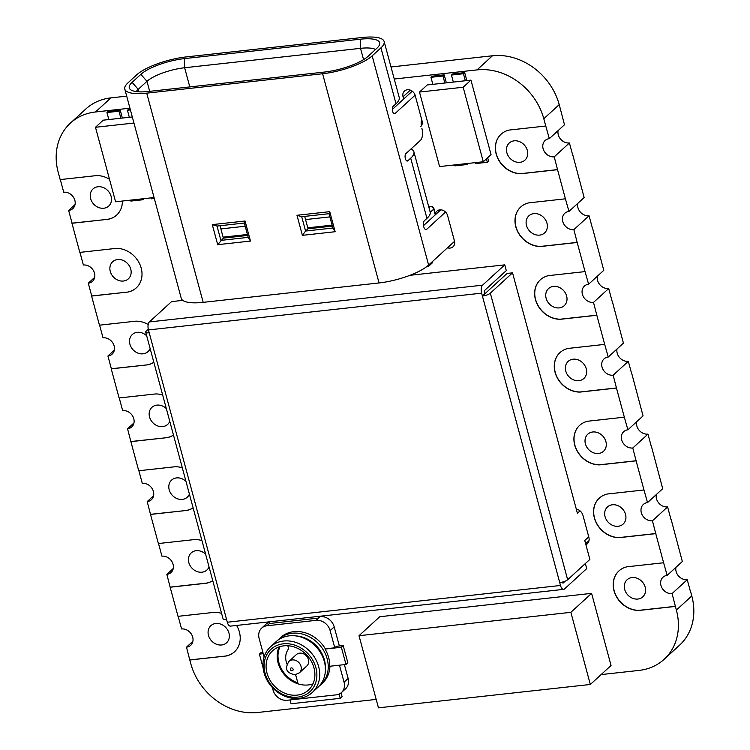 <?xml version="1.0" encoding="UTF-8"?>
<svg xmlns="http://www.w3.org/2000/svg" width="750" height="750" viewBox="0 0 750 750"><rect width="100%" height="100%" fill="white"/><g stroke="black" fill="none" stroke-linecap="round" stroke-linejoin="round"><path stroke-width="1.12" d="M426.938 266.466L428.606 266.288L432.309 262.894L432.047 261.928M428.606 266.288L428.344 265.312M329.887 216.891L305.559 219.572M245.194 226.228L220.875 228.919M136.294 91.594A29.4 8.325 164.9 0 1 138.216 89.344L146.972 81.328A29.4 8.325 164.9 0 1 184.631 67.744L360.516 48.338A29.4 8.325 164.9 0 1 375.525 49.5M384.141 41.541A38.691 10.959 -15.1 0 1 380.934 47.85L372.169 55.866A38.691 10.959 -15.1 0 1 322.613 73.744L146.728 93.15A38.691 10.959 -15.1 0 1 124.8 89.119A38.691 10.959 -15.1 0 1 128.016 82.809L136.772 74.784A38.691 10.959 -15.1 0 1 186.328 56.906L362.213 37.5A38.691 10.959 -15.1 0 1 384.141 41.541L399.216 97.416A38.691 10.959 164.9 0 1 396.009 103.734L393.169 106.331A3.872 1.781 -96.3 0 0 392.456 110.728A3.872 1.781 -96.3 0 0 394.566 113.756A3.872 1.781 -96.3 0 0 395.109 113.494L415.106 95.184M140.869 74.334A34.041 9.637 164.9 0 1 184.472 58.603L360.356 39.197A34.041 9.637 164.9 0 1 379.603 44.466A34.041 9.637 164.9 0 1 376.837 48.3L368.072 56.316A34.041 9.637 164.9 0 1 324.469 72.056L148.584 91.463A34.041 9.637 164.9 0 1 130.191 89.362A34.041 9.637 164.9 0 1 132.112 82.35L140.869 74.334L146.972 81.328L149.672 91.341M410.981 148.987A38.691 10.959 -15.1 0 1 413.916 151.866A38.691 10.959 -15.1 0 1 410.7 158.175L407.859 160.772A3.872 1.781 -96.3 0 1 407.325 161.044A3.872 1.781 -96.3 0 1 405.216 158.006A3.872 1.781 -96.3 0 1 405.928 153.609L420.487 140.287A9.281 4.275 83.7 0 0 421.866 128.306M421.369 125.822A9.281 4.275 -96.3 0 1 421.641 119.391M454.537 241.331L428.616 265.059A38.691 10.959 164.9 0 1 379.059 282.947L203.175 302.353A38.691 10.959 164.9 0 1 181.247 298.312L124.8 89.119M445.538 212.053L426.731 229.275A4.641 2.137 -96.3 0 1 426.075 229.584A4.641 2.137 -96.3 0 1 423.553 225.947A4.641 2.137 -96.3 0 1 424.406 220.678L426.938 218.362A38.691 10.959 164.9 0 0 430.153 212.044L413.916 151.866M440.756 209.831L423.497 225.628M392.325 109.444L412.256 91.191M332.372 226.097L308.044 228.778L304.697 216.384M247.678 235.444L223.359 238.125L220.013 225.722M332.887 228.028L335.156 231.722L329.747 211.659L296.972 215.278L302.391 235.341L305.578 231.037L301.716 216.713L329.025 213.694L332.887 228.028L305.578 231.037L308.044 228.778M329.747 211.659L329.025 213.694M302.391 235.341L335.156 231.722M217.697 244.678L250.472 241.069L245.062 221.006L212.287 224.616L217.697 244.678L223.359 238.125M296.972 215.278L301.716 216.713M245.062 221.006L244.331 223.041L248.203 237.375L250.472 241.069M248.203 237.375L220.884 240.384L217.022 226.059L244.331 223.041M212.287 224.616L217.022 226.059M149.213 332.794A6.188 1.753 164.9 0 1 145.706 332.147L223.022 618.722A6.188 1.753 -15.1 0 0 226.537 619.359L148.444 329.934L481.631 293.166A6.188 2.85 -96.3 0 1 482.559 285.178L149.362 321.938A6.188 2.85 83.7 0 0 148.444 329.934M149.362 321.938L171.562 301.613L182.766 300.375M512.541 272.841L490.341 293.175A6.188 1.753 164.9 0 1 482.409 296.034L507.075 273.45L512.541 272.841L577.416 513.272L580.022 510.881M585.347 563.541L586.716 568.612L564.516 588.938A6.188 2.85 -96.3 0 1 563.653 589.359A6.188 2.85 -96.3 0 1 560.503 585.469L559.734 582.6A6.188 1.753 -15.1 0 0 567.656 579.741L589.866 559.416L584.756 540.497L588.75 536.85M576.459 509.747L577.031 509.231M560.503 585.469L227.306 622.228A6.188 2.85 83.7 0 0 230.456 626.119L563.653 589.359M145.706 332.147A6.188 1.753 164.9 0 1 146.213 331.144L148.275 329.25M484.875 293.775L484.106 290.906L506.306 270.581L504.759 264.853L482.559 285.178M559.734 582.6L481.631 293.166M227.306 622.228L226.537 619.359M562.65 582.038L562.969 583.209L565.2 581.166M409.969 275.306L504.759 264.853M154.059 197.541L115.584 201.788L95.475 127.284L133.95 123.038M132.309 116.963L103.247 120.169L95.475 127.284M144.075 198.647L142.866 199.753L130.847 201.075L130.594 200.137M142.866 199.753L142.603 198.806M120.206 110.072L118.969 111.206L106.95 112.528L108.188 111.403L120.206 110.072L122.353 118.059M120.862 118.219L118.969 111.206M108.844 119.55L106.95 112.528M154.312 198.488L151.331 198.816L151.078 197.878M130.162 108.975L128.672 109.134L127.434 110.269L130.416 109.941M129.328 117.291L127.434 110.269M299.653 653.147A7.734 6.506 -132.5 0 0 296.363 654.6L288.956 661.378C284.363 668.888 286.453 673.322 295.247 674.672L299.409 672.797L306.806 666.019A7.734 6.506 -132.5 0 0 307.631 657.638A7.734 6.506 -132.5 0 0 299.653 653.147M329.953 666.234A30.947 26.044 47.5 0 1 322.481 683.137L320.756 684.722A30.947 26.044 47.5 0 1 319.284 685.959M277.603 640.425A30.947 26.044 47.5 0 1 278.962 639.066L280.688 637.481A30.947 26.044 47.5 0 1 293.85 631.65A30.947 26.044 47.5 0 1 325.322 648.844L325.069 649.069A30.947 26.044 47.5 0 1 329.709 666.262L345.994 664.462L347.841 662.766L343.2 645.572L336.375 646.331L334.772 647.794L330.131 630.6A12.375 10.416 -132.5 0 0 316.116 620.344L266.953 625.772A12.375 10.416 -132.5 0 0 261.684 628.097A12.375 10.416 -132.5 0 0 259.125 638.438L264.122 656.953M278.962 639.066A30.947 26.044 47.5 0 1 292.125 633.234A30.947 26.044 47.5 0 1 324.028 651.188A30.947 26.044 47.5 0 1 320.756 684.722M295.894 635.925A28.781 24.216 47.5 0 1 325.378 668.128M270.45 646.856L276.122 641.663A30.947 26.044 47.5 0 1 289.294 635.831A30.947 26.044 47.5 0 1 321.197 653.784A30.947 26.044 47.5 0 1 317.925 687.319L312.244 692.512A30.947 26.044 47.5 0 1 272.137 687.272A30.947 26.044 47.5 0 1 270.45 646.856A30.947 26.044 47.5 0 1 283.612 641.025A30.947 26.044 47.5 0 1 315.525 658.978A30.947 26.044 47.5 0 1 312.244 692.512M283.294 643.819A28.781 24.216 47.5 0 1 316.078 681.375A28.781 24.216 47.5 0 1 272.081 686.222A28.781 24.216 47.5 0 1 283.294 643.819M312.966 683.878A26.616 22.397 47.5 0 1 285.066 675.431A26.616 22.397 47.5 0 1 279.113 646.903M283.837 645.825A26.616 22.397 47.5 0 1 311.278 661.266A26.616 22.397 47.5 0 1 308.456 690.103A26.616 22.397 47.5 0 1 273.966 685.594A26.616 22.397 47.5 0 1 272.512 650.841A26.616 22.397 47.5 0 1 283.837 645.825M339.366 646.003L334.2 626.878A12.375 10.416 -132.5 0 0 320.184 616.622L318.581 618.084L269.419 623.513L268.978 621.872M272.362 687.506L273.038 690.019A12.375 10.416 -132.5 0 0 287.062 700.275L336.216 694.856A12.375 10.416 -132.5 0 0 341.484 692.522L345.553 688.791A12.375 10.416 -132.5 0 0 348.122 678.459L344.391 664.641M269.128 622.434A12.375 10.416 -132.5 0 0 265.763 624.375L261.684 628.097M262.847 652.256L261.253 652.434L259.397 654.122L263.147 667.997M263.241 653.7L259.397 654.122M341.484 692.522A12.375 10.416 -132.5 0 0 344.053 682.181L339.459 665.184M334.772 647.794L325.322 648.844M290.044 699.947L291.075 703.753L340.228 698.325L339.084 694.087M340.228 698.325L342.084 696.628L341.072 692.878M316.116 620.344L318.581 618.084L318.141 616.453M314.7 671.569A17.334 14.588 47.5 0 1 314.522 671.784L314.831 672.919M279.909 646.641A25.997 21.872 -132.5 0 0 297.928 683.25L295.603 674.625M287.044 664.219A17.334 14.588 47.5 0 1 288.647 648.834L287.812 645.741M280.069 646.594A25.997 21.872 -132.5 0 0 297.844 682.913M325.069 649.069L341.353 647.269L343.2 645.572M341.353 647.269L345.994 664.462M439.584 166.575L419.475 92.072L463.172 87.244L483.281 161.756L439.584 166.575M463.172 87.244L470.944 80.128L427.247 84.956L419.475 92.072M470.944 80.128L491.053 154.641L483.281 161.756M468.066 163.434L466.866 164.541L454.847 165.862L454.594 164.925M466.866 164.541L466.603 163.594M444.206 74.859L442.969 75.994L430.95 77.316L432.188 76.181L444.206 74.859L446.353 82.847M444.862 83.006L442.969 75.994M432.844 84.337L430.95 77.316M487.659 157.744L488.578 161.147L487.341 162.281L475.331 163.603L475.069 162.656M487.341 162.281L486.422 158.878M464.681 72.6L463.453 73.725L451.434 75.056L452.672 73.922L464.681 72.6L466.837 80.587M465.347 80.747L463.453 73.725M453.328 82.078L451.434 75.056M601.116 674.587L639.075 670.406A58.959 49.613 -132.5 0 0 664.153 659.297A58.959 49.613 -132.5 0 0 676.369 610.069L675.394 606.431L638.972 610.453A23.672 19.922 47.5 0 1 615.928 595.706A23.672 19.922 47.5 0 1 618.909 570.956A23.672 19.922 47.5 0 1 627.188 566.775L663.609 562.753L655.753 533.644L619.331 537.656A23.672 19.922 47.5 0 1 596.287 522.909A23.672 19.922 47.5 0 1 599.269 498.159A23.672 19.922 47.5 0 1 607.547 493.987L643.969 489.966L636.112 460.856L599.691 464.869A23.672 19.922 47.5 0 1 576.647 450.122A23.672 19.922 47.5 0 1 579.628 425.372A23.672 19.922 47.5 0 1 587.906 421.2L624.328 417.178L616.472 388.059L580.05 392.081A23.672 19.922 47.5 0 1 557.006 377.334A23.672 19.922 47.5 0 1 559.988 352.584A23.672 19.922 47.5 0 1 568.266 348.412L604.688 344.391L596.831 315.272L560.409 319.294A23.672 19.922 47.5 0 1 537.366 304.547A23.672 19.922 47.5 0 1 540.347 279.797A23.672 19.922 47.5 0 1 548.625 275.616L585.047 271.603L577.191 242.484L540.769 246.506A23.672 19.922 47.5 0 1 517.725 231.759A23.672 19.922 47.5 0 1 520.706 207.009A23.672 19.922 47.5 0 1 528.984 202.828L565.406 198.816L557.55 169.697L521.128 173.709A23.672 19.922 47.5 0 1 498.084 158.972A23.672 19.922 47.5 0 1 501.066 134.213A23.672 19.922 47.5 0 1 509.344 130.041L545.766 126.019L543.797 118.744A58.959 49.613 -132.5 0 0 477.047 69.891L394.256 79.022M129.947 108.188L95.503 111.984A58.959 49.613 -132.5 0 0 70.425 123.094A58.959 49.613 -132.5 0 0 58.209 172.322L60.178 179.597L96.591 175.584A23.672 19.922 47.5 0 1 109.519 179.316M122.381 201.037A23.672 19.922 47.5 0 1 116.653 215.081A23.672 19.922 47.5 0 1 108.375 219.253L71.963 223.275L79.809 252.394L116.231 248.372A23.672 19.922 47.5 0 1 139.275 263.119A23.672 19.922 47.5 0 1 136.294 287.869A23.672 19.922 47.5 0 1 128.016 292.041L91.594 296.062L99.45 325.181L135.872 321.159A23.672 19.922 47.5 0 1 148.172 324.516M153.834 362.297A23.672 19.922 47.5 0 1 147.656 364.838L111.234 368.85L119.091 397.969L155.512 393.947A23.672 19.922 47.5 0 1 162.666 395.016M173.475 435.084A23.672 19.922 47.5 0 1 167.297 437.625L130.875 441.637L138.731 470.756L175.153 466.734A23.672 19.922 47.5 0 1 182.306 467.803M193.116 507.872A23.672 19.922 47.5 0 1 186.938 510.413L150.516 514.434L158.372 543.544L194.794 539.531A23.672 19.922 47.5 0 1 201.947 540.6M206.578 583.2L206.7 583.088A23.672 19.922 47.5 0 0 212.747 580.631A23.672 19.922 47.5 0 1 206.578 583.2L170.156 587.222L178.012 616.331L214.434 612.319A23.672 19.922 47.5 0 1 221.588 613.387M236.588 625.444A23.672 19.922 47.5 0 1 234.497 651.816A23.672 19.922 47.5 0 1 226.219 655.988L189.797 660.009L190.781 663.647A58.959 49.613 -132.5 0 0 257.541 712.5L376.191 699.412M576.272 509.034A7.866 6.619 47.5 0 1 582.975 515.438L588.862 537.272A7.866 6.619 47.5 0 1 587.241 543.834A7.866 6.619 47.5 0 1 585.9 544.744M435.356 213.816A6.881 5.784 47.5 0 1 436.875 211.153A6.881 5.784 47.5 0 1 442.978 210.338A6.881 5.784 47.5 0 1 447.591 215.559L454.462 241.031A6.881 5.784 47.5 0 1 453.038 246.778A6.881 5.784 47.5 0 1 447.488 247.791M403.659 99.066L403.041 96.797A6.881 5.784 47.5 0 1 404.475 91.05A6.881 5.784 47.5 0 1 410.578 90.234A6.881 5.784 47.5 0 1 415.181 95.456L422.062 120.928A6.881 5.784 47.5 0 1 420.637 126.675M651.375 446.756L647.972 434.109A9.825 8.269 47.5 0 1 636.666 421.762M643.969 489.966L647.522 502.594L662.7 488.7L651.525 446.737M671.016 519.544L667.603 506.897A9.825 8.269 47.5 0 1 656.306 494.559M663.609 562.753L667.163 575.381L682.341 561.497L671.166 519.525M690.656 592.331L687.244 579.694A9.825 8.269 47.5 0 1 675.947 567.347M664.153 659.297L679.575 645.178A58.959 49.613 -132.5 0 0 691.791 595.959L690.806 592.312M126.694 96.131L110.925 97.875A58.959 49.613 -132.5 0 0 85.847 108.975L70.425 123.094M545.766 126.019L549.328 138.647L564.497 124.753L559.219 104.625A58.959 49.613 -132.5 0 0 492.459 55.772L391.003 66.975M572.822 155.597L569.409 142.959A9.825 8.269 47.5 0 1 558.103 130.612M565.406 198.816L568.969 211.434L584.138 197.55L572.972 155.578M592.463 228.384L589.05 215.747A9.825 8.269 47.5 0 1 577.744 203.4M585.047 271.603L588.609 284.222L603.778 270.338L592.612 228.366M612.103 301.172L608.691 288.534A9.825 8.269 47.5 0 1 597.384 276.188M604.688 344.391L608.25 357.019L623.419 343.125L612.244 301.163M631.734 373.969L628.331 361.322A9.825 8.269 47.5 0 1 617.025 348.975M624.328 417.178L627.891 429.806L643.059 415.912L631.884 373.95M153.6 495.731L147.206 501.581A9.825 8.269 -132.5 0 0 151.387 499.725A9.825 8.269 -132.5 0 0 152.428 489.084A9.825 8.269 -132.5 0 0 142.294 483.384L138.881 470.738M130.875 441.637L127.566 428.794L133.959 422.934M173.241 568.519L166.847 574.369A9.825 8.269 -132.5 0 0 171.028 572.522A9.825 8.269 -132.5 0 0 172.069 561.872A9.825 8.269 -132.5 0 0 161.934 556.172L158.522 543.534M150.516 514.434L147.206 501.581M192.872 641.306L186.487 647.156A9.825 8.269 -132.5 0 0 190.669 645.309A9.825 8.269 -132.5 0 0 191.7 634.659A9.825 8.269 -132.5 0 0 181.575 628.959L178.162 616.322M170.156 587.222L166.847 574.369M189.797 660.009L186.487 647.156M687.244 579.694L672.075 593.578L675.394 606.431M667.163 575.381A9.825 8.269 -132.5 0 0 662.991 577.238A9.825 8.269 -132.5 0 0 661.95 587.878A9.825 8.269 -132.5 0 0 672.075 593.578M667.603 506.897L652.434 520.791L655.753 533.644M647.522 502.594A9.825 8.269 -132.5 0 0 643.35 504.441A9.825 8.269 -132.5 0 0 642.309 515.091A9.825 8.269 -132.5 0 0 652.434 520.791M647.972 434.109L632.794 448.003L636.112 460.856M627.891 429.806A9.825 8.269 -132.5 0 0 623.709 431.653A9.825 8.269 -132.5 0 0 622.669 442.303A9.825 8.269 -132.5 0 0 632.794 448.003M628.331 361.322L613.153 375.216L616.472 388.059M608.25 357.019A9.825 8.269 -132.5 0 0 604.069 358.866A9.825 8.269 -132.5 0 0 603.028 369.516A9.825 8.269 -132.5 0 0 613.153 375.216M560.409 319.294L560.531 319.181A23.672 19.922 47.5 0 1 537.506 304.481A23.672 19.922 47.5 0 1 540.413 279.741M588.609 284.222A9.825 8.269 -132.5 0 0 584.428 286.078A9.825 8.269 -132.5 0 0 583.387 296.719A9.825 8.269 -132.5 0 0 593.513 302.419L596.831 315.272M596.953 315.159L560.531 319.181M553.472 286.406A11.606 9.769 -132.5 0 0 548.541 288.591A11.606 9.769 -132.5 0 0 549.169 303.75A11.606 9.769 -132.5 0 0 564.216 305.709A11.606 9.769 -132.5 0 0 565.444 293.137A11.606 9.769 -132.5 0 0 553.472 286.406M638.972 610.453L639.094 610.341A23.672 19.922 47.5 0 1 616.069 595.631A23.672 19.922 47.5 0 1 618.966 570.9M675.516 606.319L639.094 610.341M624.694 589.434A11.606 9.769 -132.5 0 0 632.475 598.237A11.606 9.769 -132.5 0 0 642.769 596.869A11.606 9.769 -132.5 0 0 642.141 581.709A11.606 9.769 -132.5 0 0 627.103 579.75A11.606 9.769 -132.5 0 0 624.694 589.434M167.297 437.625L130.997 441.525M173.466 435.056A23.672 19.922 47.5 0 1 167.419 437.512M127.566 428.794A9.825 8.269 -132.5 0 0 131.747 426.938A9.825 8.269 -132.5 0 0 132.787 416.297A9.825 8.269 -132.5 0 0 122.653 410.597L119.241 397.95M166.331 408.591A11.606 9.769 -132.5 0 0 156.891 405.122A11.606 9.769 -132.5 0 0 151.959 407.306A11.606 9.769 -132.5 0 0 152.587 422.456A11.606 9.769 -132.5 0 0 167.634 424.425A11.606 9.769 -132.5 0 0 169.763 421.322M108.375 219.253L72.084 223.162L68.644 210.422A9.825 8.269 -132.5 0 0 72.825 208.575A9.825 8.269 -132.5 0 0 73.866 197.925A9.825 8.269 -132.5 0 0 63.731 192.225L60.319 179.588M116.719 215.025A23.672 19.922 47.5 0 1 108.497 219.141M111.112 196.369A11.606 9.769 -132.5 0 0 103.341 187.566A11.606 9.769 -132.5 0 0 93.037 188.934A11.606 9.769 -132.5 0 0 93.675 204.094A11.606 9.769 -132.5 0 0 108.712 206.053A11.606 9.769 -132.5 0 0 111.112 196.369M186.938 510.413L150.638 514.322M193.106 507.844A23.672 19.922 47.5 0 1 187.059 510.3M185.972 481.378A11.606 9.769 -132.5 0 0 176.531 477.909A11.606 9.769 -132.5 0 0 171.6 480.094A11.606 9.769 -132.5 0 0 172.228 495.244A11.606 9.769 -132.5 0 0 187.275 497.213A11.606 9.769 -132.5 0 0 189.403 494.109M619.331 537.656L619.453 537.544A23.672 19.922 47.5 0 1 596.428 522.844A23.672 19.922 47.5 0 1 599.325 498.103M655.875 533.531L619.453 537.544M612.394 504.769A11.606 9.769 -132.5 0 0 607.463 506.962A11.606 9.769 -132.5 0 0 608.091 522.112A11.606 9.769 -132.5 0 0 623.137 524.081A11.606 9.769 -132.5 0 0 624.356 511.509A11.606 9.769 -132.5 0 0 612.394 504.769M540.769 246.506L540.891 246.394A23.672 19.922 47.5 0 1 517.866 231.684A23.672 19.922 47.5 0 1 520.772 206.953M568.969 211.434A9.825 8.269 -132.5 0 0 564.788 213.291A9.825 8.269 -132.5 0 0 563.747 223.931A9.825 8.269 -132.5 0 0 573.872 229.631L577.191 242.484M577.312 242.372L540.891 246.394M533.841 213.619A11.606 9.769 -132.5 0 0 528.9 215.803A11.606 9.769 -132.5 0 0 529.528 230.953A11.606 9.769 -132.5 0 0 544.575 232.922A11.606 9.769 -132.5 0 0 545.803 220.35A11.606 9.769 -132.5 0 0 533.841 213.619M580.05 392.081L580.172 391.969A23.672 19.922 47.5 0 1 557.147 377.269A23.672 19.922 47.5 0 1 560.044 352.528M616.594 387.947L580.172 391.969M573.113 359.194A11.606 9.769 -132.5 0 0 568.181 361.378A11.606 9.769 -132.5 0 0 568.809 376.537A11.606 9.769 -132.5 0 0 583.856 378.497A11.606 9.769 -132.5 0 0 585.084 365.925A11.606 9.769 -132.5 0 0 573.113 359.194M226.219 655.988L189.919 659.897M234.562 651.759A23.672 19.922 47.5 0 1 226.341 655.875M215.812 623.484A11.606 9.769 -132.5 0 0 210.881 625.669A11.606 9.769 -132.5 0 0 211.509 640.828A11.606 9.769 -132.5 0 0 226.547 642.797A11.606 9.769 -132.5 0 0 227.775 630.216A11.606 9.769 -132.5 0 0 215.812 623.484M147.656 364.838L111.366 368.738L107.925 355.997A9.825 8.269 -132.5 0 0 112.106 354.15A9.825 8.269 -132.5 0 0 113.147 343.5A9.825 8.269 -132.5 0 0 103.012 337.8L99.6 325.162M153.825 362.269A23.672 19.922 47.5 0 1 147.778 364.725M146.691 335.803A11.606 9.769 -132.5 0 0 137.259 332.325A11.606 9.769 -132.5 0 0 132.319 334.519A11.606 9.769 -132.5 0 0 132.947 349.669A11.606 9.769 -132.5 0 0 147.994 351.637A11.606 9.769 -132.5 0 0 150.122 348.534M128.016 292.041L91.725 295.95L88.284 283.209A9.825 8.269 -132.5 0 0 92.466 281.363A9.825 8.269 -132.5 0 0 93.506 270.712A9.825 8.269 -132.5 0 0 83.372 265.012L79.959 252.375M136.359 287.812A23.672 19.922 47.5 0 1 128.138 291.928M123.412 281.034A11.606 9.769 -132.5 0 0 128.353 278.85A11.606 9.769 -132.5 0 0 127.716 263.691A11.606 9.769 -132.5 0 0 112.678 261.722A11.606 9.769 -132.5 0 0 111.45 274.303A11.606 9.769 -132.5 0 0 123.412 281.034M206.7 583.088L170.278 587.109M205.612 554.166A11.606 9.769 -132.5 0 0 196.172 550.697A11.606 9.769 -132.5 0 0 191.241 552.881A11.606 9.769 -132.5 0 0 191.869 568.041A11.606 9.769 -132.5 0 0 206.916 570A11.606 9.769 -132.5 0 0 209.044 566.897M599.691 464.869L599.812 464.756A23.672 19.922 47.5 0 1 576.788 450.056A23.672 19.922 47.5 0 1 579.684 425.316M636.234 460.744L599.812 464.756M592.753 431.981A11.606 9.769 -132.5 0 0 587.822 434.166A11.606 9.769 -132.5 0 0 588.45 449.325A11.606 9.769 -132.5 0 0 603.497 451.294A11.606 9.769 -132.5 0 0 604.725 438.712A11.606 9.769 -132.5 0 0 592.753 431.981M521.128 173.709L521.25 173.597A23.672 19.922 47.5 0 1 498.234 158.897A23.672 19.922 47.5 0 1 501.131 134.156M549.328 138.647A9.825 8.269 -132.5 0 0 545.147 140.494A9.825 8.269 -132.5 0 0 544.106 151.144A9.825 8.269 -132.5 0 0 554.231 156.844L557.55 169.697M557.672 169.584L521.25 173.597M514.2 140.822A11.606 9.769 -132.5 0 0 509.259 143.016A11.606 9.769 -132.5 0 0 509.897 158.166A11.606 9.769 -132.5 0 0 524.934 160.134A11.606 9.769 -132.5 0 0 526.163 147.562A11.606 9.769 -132.5 0 0 514.2 140.822M589.05 215.747L573.872 229.631M68.644 210.422L75.038 204.572M569.409 142.959L554.231 156.844M107.925 355.997L114.319 350.147M608.691 288.534L593.513 302.419M88.284 283.209L94.678 277.359M359.006 635.709L378.469 707.841L590.334 684.469L570.872 612.328L359.006 635.709L379.725 616.734L591.591 593.362L570.872 612.328M590.334 684.469L611.053 665.494L591.591 593.362M138.881 91.837L138.216 89.344L132.112 82.35M189.806 86.916L184.631 67.744L184.472 58.603M360.356 39.197L360.516 48.338L363.562 59.634M380.934 47.85L396.009 103.734M428.616 265.059L372.169 55.866M410.7 158.175L426.938 218.362M395.109 113.494L393.975 113.616M407.859 160.772L406.734 160.903M426.731 229.275L425.372 229.425M322.613 73.744L379.059 282.947M203.175 302.353L146.728 93.15M430.209 212.334L433.706 209.147L435.253 214.875M332.109 225.131L307.781 227.812M247.416 234.478L223.097 237.159M433.959 208.641A3.094 3.094 0 0 0 430.631 206.372A3.094 1.425 83.7 0 0 430.2 206.578A3.094 2.606 47.5 0 1 433.706 209.147A3.094 0.872 -15.1 0 0 433.959 208.641L435.562 214.584M428.719 206.738L430.2 206.578L428.972 207.694M490.341 293.175L567.656 579.741M292.106 670.781A1.547 1.303 -132.5 0 0 292.706 668.494A1.547 1.303 -132.5 0 0 290.344 668.756A1.547 1.303 -132.5 0 0 292.106 670.781M288.909 661.425A7.734 6.506 47.5 0 1 292.256 659.925A7.734 6.506 47.5 0 1 300.206 664.369A7.734 6.506 47.5 0 1 299.466 672.741M330.131 630.6L334.2 626.878M266.953 625.772L269.419 623.513M344.053 682.181L348.122 678.459M691.791 595.959L676.369 610.069M403.041 96.797L410.316 90.141M585.628 543.731L589.003 540.637M559.219 104.625L543.797 118.744M95.503 111.984L110.925 97.875M477.047 69.891L492.459 55.772M430.631 206.372L428.672 206.588"/></g></svg>
